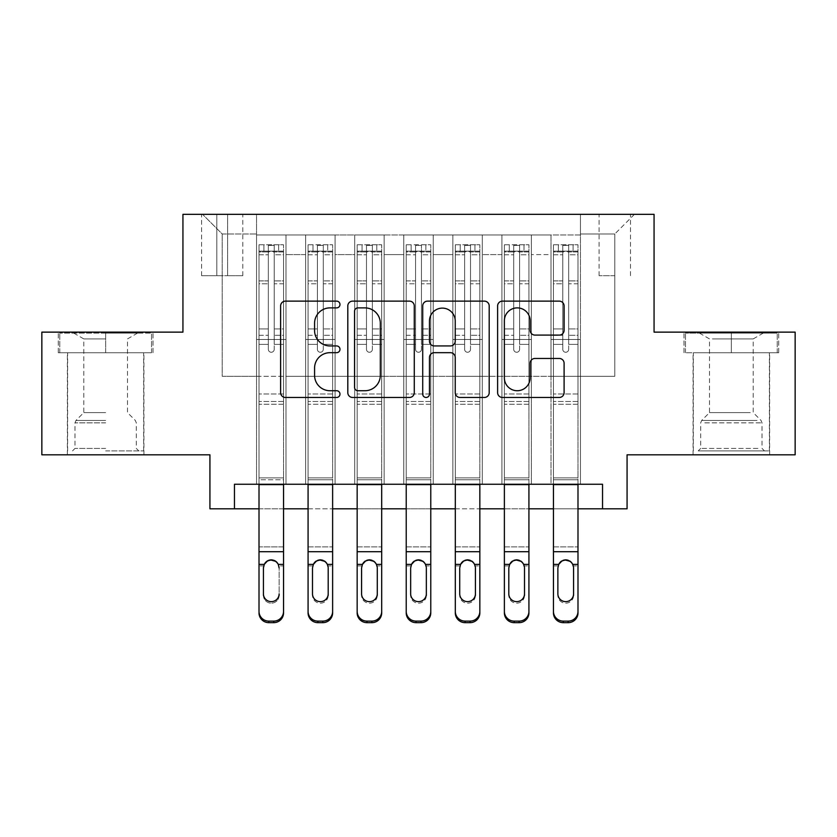 <?xml version="1.0" encoding="UTF-8"?>
<svg xmlns="http://www.w3.org/2000/svg" width="837" height="837" viewBox="0 0 837 837"><rect width="100%" height="100%" fill="white"/><g stroke="black" fill="none" stroke-linecap="round" stroke-linejoin="round"><path stroke-width="0.63" stroke-dasharray="4.18 3.14" d="M339.979 304.511A3.369 3.369 0 0 0 336.61 301.132L285.427 301.132A4.813 4.813 0 0 0 280.615 305.955L280.615 392.658A4.813 4.813 0 0 0 285.427 397.47L336.61 397.47A3.369 3.369 0 0 0 339.979 394.101A3.369 3.369 0 0 0 336.61 390.733L329.987 390.733A15.411 15.411 0 0 1 314.576 375.321L314.576 368.092A15.411 15.411 0 0 1 329.987 352.68L336.61 352.68A3.369 3.369 0 0 0 339.979 349.301A3.369 3.369 0 0 0 336.61 345.932L329.987 345.932A15.411 15.411 0 0 1 314.576 330.521L314.576 323.291A15.411 15.411 0 0 1 329.987 307.88L336.61 307.88A3.369 3.369 0 0 0 339.979 304.511M731.35 352.743L778.713 352.743L731.35 352.743L731.35 332.132L778.713 332.132L683.996 332.132L731.35 332.132L731.35 352.743L685.472 352.743L777.238 352.743L731.35 352.743L731.35 333.105L685.472 333.105L777.238 333.105L731.35 333.105L731.35 352.743M731.35 454.815L769.632 454.815L731.35 454.815M614.797 214.345L599.093 214.345L614.797 214.345M614.797 275.687L599.093 275.687L614.797 275.687M105.65 352.743L58.287 352.743L105.65 352.743L105.65 332.132L153.004 332.132L58.287 332.132L105.65 332.132L105.65 352.743L143.682 352.743L59.762 352.743L151.528 352.743L67.619 352.743L105.65 352.743L105.65 333.105L59.762 333.105L151.528 333.105L105.65 333.105L137.55 333.105L105.65 333.105L105.65 352.743M105.65 454.815L67.368 454.815L105.65 454.815M795.15 332.132L795.15 454.815L627.07 454.815L627.07 508.802L209.93 508.802L209.93 454.815L41.85 454.815L41.85 332.132L182.937 332.132L182.937 214.345L654.063 214.345L654.063 332.132L795.15 332.132M580.449 484.257L580.449 234.956L256.551 234.956L256.551 484.257L286.003 484.257L256.551 484.257L286.003 484.257L256.551 484.257L256.551 234.956L286.003 234.956L286.003 484.257L286.003 234.956L286.003 376.294L305.631 376.294L286.003 376.294L286.003 234.956L256.551 234.956L580.449 234.956L580.449 484.257L550.997 484.257L550.997 234.956L501.928 234.956L501.928 484.257L501.928 234.956L531.369 234.956L531.369 484.257L531.369 234.956L531.369 376.294L531.369 234.956L550.997 234.956L550.997 484.257L580.449 484.257L550.997 484.257L580.449 484.257L580.449 233.983L580.449 376.294L614.797 376.294L614.797 233.983L580.449 233.983L614.797 233.983L614.797 376.294L580.449 376.294L580.449 339.487L580.449 484.257M501.928 484.257L531.369 484.257L501.928 484.257L531.369 484.257L501.928 484.257L501.928 339.487L501.928 376.294L482.3 376.294L482.3 254.594L482.3 376.294L501.928 376.294L501.928 254.594L501.928 376.294L550.997 376.294L531.369 376.294L531.369 339.487L531.369 376.294L501.928 376.294L501.928 339.487L531.369 339.487L531.369 484.257L531.369 339.487L501.928 339.487L501.928 484.257M482.3 484.257L482.3 234.956L452.848 234.956L452.848 484.257L452.848 234.956L482.3 234.956L482.3 484.257L452.848 484.257L482.3 484.257L452.848 484.257L482.3 484.257L482.3 339.487L482.3 484.257M433.221 484.257L433.221 234.956L403.779 234.956L403.779 484.257L403.779 234.956L433.221 234.956L433.221 484.257L403.779 484.257L433.221 484.257L403.779 484.257L433.221 484.257L433.221 254.594L433.221 376.294L452.848 376.294L433.221 376.294L433.221 339.487L433.221 484.257M384.152 484.257L384.152 234.956L354.7 234.956L354.7 484.257L354.7 234.956L384.152 234.956L384.152 484.257L354.7 484.257L384.152 484.257L354.7 484.257L384.152 484.257L384.152 254.594L384.152 376.294L403.779 376.294L384.152 376.294L384.152 339.487L384.152 484.257M335.072 484.257L335.072 234.956L305.631 234.956L305.631 484.257L305.631 234.956L335.072 234.956L335.072 484.257L305.631 484.257L335.072 484.257L305.631 484.257L335.072 484.257L335.072 339.487L335.072 484.257M550.997 254.594L550.997 376.294L550.997 234.956L550.997 254.594L531.369 254.594L550.997 254.594M452.848 254.594L452.848 376.294L452.848 234.956L433.221 234.956L433.221 254.594L433.221 234.956L452.848 234.956L452.848 254.594L433.221 254.594L452.848 254.594M403.779 254.594L403.779 376.294L403.779 234.956L384.152 234.956L384.152 254.594L384.152 234.956L403.779 234.956L403.779 254.594L384.152 254.594L403.779 254.594M335.072 254.594L335.072 376.294L335.072 234.956L335.072 254.594L354.7 254.594L354.7 376.294L335.072 376.294L354.7 376.294L354.7 234.956L335.072 234.956L354.7 234.956L354.7 254.594L335.072 254.594M234.465 508.802L234.465 484.257L234.465 508.802L234.465 484.257L602.535 484.257L234.465 484.257L602.535 484.257L602.535 508.802M216.804 214.345L201.591 214.345L216.804 214.345L216.804 275.687L201.591 275.687L227.601 275.687L216.804 275.687L216.804 214.345M227.601 214.345L242.814 214.345L227.601 214.345L227.601 275.687L242.814 275.687L227.601 275.687L227.601 214.345M580.449 214.345L256.551 214.345L634.425 214.345L580.449 214.345L580.449 234.956L580.449 214.345M256.551 214.345L202.575 214.345L256.551 214.345L256.551 376.294L222.203 376.294L222.203 233.983L256.551 233.983L222.203 233.983L202.575 214.345L222.203 233.983L222.203 376.294L256.551 376.294L256.551 214.345M305.631 254.594L305.631 376.294L305.631 234.956L286.003 234.956L305.631 234.956L305.631 254.594L286.003 254.594L305.631 254.594M501.928 234.956L482.3 234.956L482.3 254.594L482.3 234.956L501.928 234.956L501.928 254.594L501.928 234.956M259.01 508.802L283.544 508.802M308.079 508.802L332.624 508.802M357.158 508.802L381.693 508.802M406.227 508.802L430.773 508.802M455.307 508.802L479.842 508.802M504.376 508.802L528.921 508.802M553.456 508.802L577.99 508.802M452.848 376.294L482.3 376.294L452.848 376.294L452.848 339.487L452.848 376.294M403.779 376.294L433.221 376.294L403.779 376.294L403.779 339.487L403.779 376.294M354.7 376.294L384.152 376.294L354.7 376.294L354.7 339.487L354.7 376.294M305.631 376.294L335.072 376.294L335.072 339.487L335.072 376.294L305.631 376.294L305.631 339.487L335.072 339.487L305.631 339.487L305.631 484.257L305.631 376.294M256.551 376.294L286.003 376.294L286.003 339.487L286.003 484.257L286.003 339.487L286.003 376.294L256.551 376.294L256.551 339.487L286.003 339.487L256.551 339.487L256.551 484.257L256.551 376.294M550.997 376.294L580.449 376.294L550.997 376.294L550.997 339.487L550.997 376.294M256.551 339.487L286.003 339.487L256.551 339.487M305.631 339.487L335.072 339.487L305.631 339.487M354.7 339.487L384.152 339.487L354.7 339.487L354.7 484.257L354.7 339.487L384.152 339.487L354.7 339.487M403.779 339.487L433.221 339.487L403.779 339.487L403.779 484.257L403.779 339.487L433.221 339.487L403.779 339.487M452.848 339.487L482.3 339.487L452.848 339.487L452.848 484.257L452.848 339.487L482.3 339.487L452.848 339.487M501.928 339.487L531.369 339.487L501.928 339.487M550.997 339.487L580.449 339.487L550.997 339.487L550.997 484.257L550.997 339.487L580.449 339.487L550.997 339.487M634.425 214.345L614.797 233.983L634.425 214.345M58.287 352.743L58.287 332.132L58.287 352.743M153.004 352.743L153.004 332.132L153.004 352.743M778.713 352.743L778.713 332.132L778.713 352.743M683.996 352.743L683.996 332.132L683.996 352.743M414.284 392.658L414.284 305.955A4.813 4.813 0 0 0 409.471 301.132L352.628 301.132A4.813 4.813 0 0 0 347.805 305.955L347.805 392.658A4.813 4.813 0 0 0 352.628 397.47L409.471 397.47A4.813 4.813 0 0 0 414.284 392.658M357.922 307.88A3.369 3.369 0 0 0 354.553 311.249L354.553 387.364A3.369 3.369 0 0 0 357.922 390.733L364.911 390.733A15.411 15.411 0 0 0 380.322 375.321L380.322 323.291A15.411 15.411 0 0 0 364.911 307.88L357.922 307.88M427.529 301.132L484.372 301.132A4.813 4.813 0 0 1 489.195 305.955L489.195 392.658A4.813 4.813 0 0 1 484.372 397.47L460.047 397.47A4.813 4.813 0 0 1 455.234 392.658L455.234 357.493A4.813 4.813 0 0 0 450.411 352.68L434.277 352.68A4.813 4.813 0 0 0 429.454 357.493L429.454 394.101A3.369 3.369 0 0 1 426.085 397.47A3.369 3.369 0 0 1 422.716 394.101L422.716 305.955A4.813 4.813 0 0 1 427.529 301.132M455.234 321A12.89 12.89 0 0 0 442.344 308.121A12.89 12.89 0 0 0 429.454 321L429.454 341.119A4.813 4.813 0 0 0 434.277 345.932L450.411 345.932A4.813 4.813 0 0 0 455.234 341.119L455.234 321M534.948 335.093L559.273 335.093A4.813 4.813 0 0 0 564.096 330.28L564.096 305.955A4.813 4.813 0 0 0 559.273 301.132L502.441 301.132A4.813 4.813 0 0 0 497.617 305.955L497.617 392.658A4.813 4.813 0 0 0 502.441 397.47L559.273 397.47A4.813 4.813 0 0 0 564.096 392.658L564.096 363.279A4.813 4.813 0 0 0 559.273 358.456L534.948 358.456A4.813 4.813 0 0 0 530.135 363.279L530.135 377.843A12.89 12.89 0 0 1 517.245 390.733A12.89 12.89 0 0 1 504.366 377.843L504.366 320.759A12.89 12.89 0 0 1 517.245 307.88A12.89 12.89 0 0 1 530.135 320.759L530.135 330.28A4.813 4.813 0 0 0 534.948 335.093M268.332 349.301A2.94 2.94 0 0 0 271.272 352.251A2.94 2.94 0 0 1 268.332 349.301L268.332 344.384L268.332 349.301A2.94 2.94 0 0 0 271.272 352.251A2.94 2.94 0 0 0 274.222 349.301A2.94 2.94 0 0 1 271.272 352.251A2.94 2.94 0 0 0 274.222 349.301L274.222 344.384L274.222 349.301A2.94 2.94 0 0 1 271.272 352.251A2.94 2.94 0 0 1 268.332 349.301L268.332 335.302L268.332 349.301M259.01 484.257L259.01 477.885L259.01 479.8L259.01 477.885L283.544 477.885L259.01 477.885L283.544 477.885L259.01 477.885L259.01 344.384L259.01 404.271L283.544 404.271L283.544 344.384L283.544 477.885L283.544 344.384L274.222 344.384L283.544 344.384L274.222 344.384L283.544 344.384L283.544 328.931L274.222 328.931L283.544 328.931L283.544 283.774L274.222 283.774L274.222 349.301L274.222 283.774L283.544 283.774L283.544 254.804L274.222 254.804L274.222 283.774L274.222 254.804L283.544 254.804L283.544 251.163L283.544 344.384L283.544 335.302L274.222 335.302L283.544 335.302L283.544 280.908L274.222 280.908L283.544 280.908L283.544 251.937L274.222 251.937L283.544 251.937L283.544 244.781L283.544 251.163L259.125 251.152L283.419 251.152L278.637 251.152L278.637 244.77L283.544 244.781L283.544 404.271L259.01 404.271L259.01 477.885L259.01 344.384L268.332 344.384L259.01 344.384L268.332 344.384L259.01 344.384L259.01 328.931L268.332 328.931L259.01 328.931L259.01 283.774L268.332 283.774L259.01 283.774L259.01 254.804L268.332 254.804L259.01 254.804L259.01 251.163L259.01 344.384L259.01 335.302L268.332 335.302L259.01 335.302L259.01 280.908L268.332 280.908L268.332 335.302L268.332 280.908L259.01 280.908L259.01 251.937L268.332 251.937L268.332 280.908L268.332 245.377L268.332 252.439L268.332 245.377L274.222 245.377L274.222 252.439C272.266 250.734 270.299 250.734 268.332 252.439L268.332 344.384L268.332 252.439C270.288 250.734 272.255 250.734 274.222 252.439L274.222 344.384L274.222 245.377L268.332 245.377L268.332 251.937L259.01 251.937L259.01 244.781L263.917 244.77L263.917 251.152L259.01 251.163L259.01 244.781L259.01 251.163L278.637 251.152L263.917 251.152L263.917 244.77L283.419 244.77L278.637 244.77L278.637 251.152L283.544 251.163L283.544 244.781L259.01 244.781L259.01 612.914A9.814 9.741 180 0 0 268.823 622.655L268.823 621.117A9.814 9.741 0 0 1 259.01 611.376L259.01 612.914M283.544 611.376L283.544 477.885L283.544 479.8L259.01 479.8L259.01 565.917L263.561 565.917C264.586 561.941 267.16 559.807 271.272 559.514C275.383 559.807 277.957 561.941 278.993 565.917L279.129 567.999L278.993 565.917C277.957 561.941 275.383 559.807 271.272 559.514C267.16 559.807 264.597 561.941 263.561 565.917L263.425 567.392L263.561 565.917L259.01 565.917L259.01 546.885L283.544 546.885L283.544 611.376A9.814 9.741 0 0 1 273.73 621.117L268.823 621.117M283.544 484.257L283.544 565.917L278.993 565.917L283.544 565.917M273.73 621.117L273.73 622.655L268.823 622.655M273.73 622.655A9.814 9.741 180 0 0 283.544 612.914M283.544 564.379L278.261 564.379L279.129 567.999L279.129 595.389A7.847 7.795 0 0 1 271.272 603.174A7.847 7.795 0 0 1 263.425 595.389L263.425 567.392M271.272 560.11L267.181 561.261M278.261 564.379L275.373 561.261M283.544 479.8L283.544 546.885L259.01 546.885L259.01 479.8L283.544 479.8M263.425 595.389A7.847 7.795 -0 0 0 271.272 603.174A7.847 7.795 -0 0 0 279.129 595.389L279.129 567.999M279.129 595.389L279.129 593.851M105.65 450.892L143.682 450.892L105.65 450.892M105.65 448.433L74.974 448.433L105.65 448.433M105.65 338.922L83.805 338.922L105.65 338.922M105.65 412.61L83.805 412.61L105.65 412.61M151.528 352.743L151.528 333.105L151.528 352.743M59.762 352.743L59.762 333.105L59.762 352.743M702.661 450.892L764.474 450.892L702.661 450.892M757.914 448.433L700.684 448.433L757.914 448.433M703.729 333.105L763.25 333.105L703.729 333.105M712.444 338.922L753.195 338.922L712.444 338.922M750.266 412.61L709.514 412.61L750.266 412.61M698.414 450.892L769.381 450.892L698.414 450.892M698.414 352.743L769.381 352.743L698.414 352.743M777.238 352.743L777.238 333.105L777.238 352.743M685.472 352.743L685.472 333.105L685.472 352.743M317.401 349.301A2.94 2.94 0 0 0 320.351 352.251A2.94 2.94 0 0 1 317.401 349.301L317.401 344.384L317.401 349.301A2.94 2.94 0 0 0 320.351 352.251A2.94 2.94 0 0 0 323.291 349.301A2.94 2.94 0 0 1 320.351 352.251A2.94 2.94 0 0 0 323.291 349.301L323.291 344.384L323.291 349.301A2.94 2.94 0 0 1 320.351 352.251A2.94 2.94 0 0 1 317.401 349.301L317.401 335.302L317.401 349.301M308.079 484.257L308.079 477.885L308.079 479.8L308.079 477.885L332.624 477.885L308.079 477.885L332.624 477.885L308.079 477.885L308.079 344.384L308.079 404.271L332.624 404.271L332.624 344.384L332.624 477.885L332.624 344.384L323.291 344.384L332.624 344.384L323.291 344.384L332.624 344.384L332.624 328.931L323.291 328.931L332.624 328.931L332.624 283.774L323.291 283.774L323.291 349.301L323.291 283.774L332.624 283.774L332.624 254.804L323.291 254.804L323.291 283.774L323.291 254.804L332.624 254.804L332.624 251.163L332.624 344.384L332.624 335.302L323.291 335.302L332.624 335.302L332.624 280.908L323.291 280.908L332.624 280.908L332.624 251.937L323.291 251.937L332.624 251.937L332.624 244.781L332.624 251.163L308.204 251.152L332.498 251.152L327.706 251.152L327.706 244.77L332.624 244.781L332.624 404.271L308.079 404.271L308.079 477.885L308.079 344.384L317.401 344.384L308.079 344.384L317.401 344.384L308.079 344.384L308.079 328.931L317.401 328.931L308.079 328.931L308.079 283.774L317.401 283.774L308.079 283.774L308.079 254.804L317.401 254.804L308.079 254.804L308.079 251.163L308.079 344.384L308.079 335.302L317.401 335.302L308.079 335.302L308.079 280.908L317.401 280.908L317.401 335.302L317.401 280.908L308.079 280.908L308.079 251.937L317.401 251.937L317.401 280.908L317.401 245.377L317.401 252.439L317.401 245.377L323.291 245.377L323.291 252.439C321.335 250.734 319.378 250.734 317.401 252.439L317.401 344.384L317.401 252.439C319.368 250.734 321.324 250.734 323.291 252.439L323.291 344.384L323.291 245.377L317.401 245.377L317.401 251.937L308.079 251.937L308.079 244.781L312.986 244.77L312.986 251.152L308.079 251.163L308.079 244.781L308.079 251.163L327.706 251.152L312.986 251.152L312.986 244.77L332.498 244.77L327.706 244.77L327.706 251.152L332.624 251.163L332.624 244.781L308.079 244.781L308.079 612.914A9.814 9.741 180 0 0 317.893 622.655L317.893 621.117A9.814 9.741 0 0 1 308.079 611.376M332.624 611.376A9.814 9.741 0 0 1 322.8 621.117L322.8 622.655A9.814 9.741 180 0 0 332.624 612.914L332.624 477.885L332.624 479.8L308.079 479.8L308.079 612.914L308.079 565.917L312.64 565.917C313.666 561.941 316.24 559.807 320.351 559.514C324.463 559.807 327.037 561.941 328.062 565.917L328.198 593.851L328.198 567.999L327.33 564.379L324.442 561.261M332.624 484.257L332.624 612.914M322.8 622.655L317.893 622.655M320.351 601.636A7.847 7.795 180 0 0 328.198 593.851L328.198 595.389A7.847 7.795 0 0 1 320.351 603.174A7.847 7.795 0 0 1 312.494 595.389L312.64 565.917L312.494 595.389A7.847 7.795 -0 0 0 320.351 603.174A7.847 7.795 -0 0 0 328.198 595.389L328.062 565.917C327.037 561.941 324.463 559.807 320.351 559.514C316.24 559.807 313.666 561.941 312.64 565.917L308.079 565.917L308.079 546.885L332.624 546.885L332.624 565.917L328.062 565.917L332.624 565.917M322.8 621.117L317.893 621.117M320.351 560.11L316.25 561.261M366.48 349.301A2.94 2.94 0 0 0 369.42 352.251A2.94 2.94 0 0 1 366.48 349.301L366.48 344.384L366.48 349.301A2.94 2.94 0 0 0 369.42 352.251A2.94 2.94 0 0 0 372.371 349.301A2.94 2.94 0 0 1 369.42 352.251A2.94 2.94 0 0 0 372.371 349.301L372.371 344.384L372.371 349.301A2.94 2.94 0 0 1 369.42 352.251A2.94 2.94 0 0 1 366.48 349.301L366.48 335.302L366.48 349.301M357.158 484.257L357.158 477.885L357.158 479.8L357.158 477.885L381.693 477.885L357.158 477.885L381.693 477.885L357.158 477.885L357.158 344.384L357.158 404.271L381.693 404.271L381.693 344.384L381.693 477.885L381.693 344.384L372.371 344.384L381.693 344.384L372.371 344.384L381.693 344.384L381.693 328.931L372.371 328.931L381.693 328.931L381.693 283.774L372.371 283.774L372.371 349.301L372.371 283.774L381.693 283.774L381.693 254.804L372.371 254.804L372.371 283.774L372.371 254.804L381.693 254.804L381.693 251.163L381.693 344.384L381.693 335.302L372.371 335.302L381.693 335.302L381.693 280.908L372.371 280.908L381.693 280.908L381.693 251.937L372.371 251.937L381.693 251.937L381.693 244.781L381.693 251.163L357.284 251.152L381.567 251.152L376.786 251.152L376.786 244.77L381.693 244.781L381.693 404.271L357.158 404.271L357.158 477.885L357.158 344.384L366.48 344.384L357.158 344.384L366.48 344.384L357.158 344.384L357.158 328.931L366.48 328.931L357.158 328.931L357.158 283.774L366.48 283.774L357.158 283.774L357.158 254.804L366.48 254.804L357.158 254.804L357.158 251.163L357.158 344.384L357.158 335.302L366.48 335.302L357.158 335.302L357.158 280.908L366.48 280.908L366.48 335.302L366.48 280.908L357.158 280.908L357.158 251.937L366.48 251.937L366.48 280.908L366.48 245.377L366.48 252.439L366.48 245.377L372.371 245.377L372.371 252.439C370.414 250.734 368.447 250.734 366.48 252.439L366.48 344.384L366.48 252.439C368.437 250.734 370.404 250.734 372.371 252.439L372.371 344.384L372.371 245.377L366.48 245.377L366.48 251.937L357.158 251.937L357.158 244.781L362.065 244.77L362.065 251.152L357.158 251.163L357.158 244.781L357.158 251.163L376.786 251.152L362.065 251.152L362.065 244.77L381.567 244.77L376.786 244.77L376.786 251.152L381.693 251.163L381.693 244.781L357.158 244.781L357.158 612.914A9.814 9.741 180 0 0 366.972 622.655L366.972 621.117A9.814 9.741 0 0 1 357.158 611.376M381.693 611.376A9.814 9.741 0 0 1 371.879 621.117L371.879 622.655A9.814 9.741 180 0 0 381.693 612.914L381.693 477.885L381.693 479.8L357.158 479.8L357.158 612.914L357.158 565.917L361.71 565.917C362.745 561.941 365.309 559.807 369.42 559.514C373.532 559.807 376.106 561.941 377.142 565.917L377.278 593.851L377.278 567.999L376.409 564.379L373.511 561.261M381.693 484.257L381.693 612.914M371.879 622.655L366.972 622.655M369.42 601.636A7.847 7.795 180 0 0 377.278 593.851L377.278 595.389A7.847 7.795 0 0 1 369.42 603.174A7.847 7.795 0 0 1 361.574 595.389L361.71 565.917L361.574 595.389A7.847 7.795 -0 0 0 369.42 603.174A7.847 7.795 -0 0 0 377.278 595.389L377.142 565.917C376.106 561.941 373.532 559.807 369.42 559.514C365.309 559.807 362.745 561.941 361.71 565.917L357.158 565.917L357.158 546.885L381.693 546.885L381.693 565.917L377.142 565.917L381.693 565.917M371.879 621.117L366.972 621.117M369.42 560.11L365.33 561.261M415.56 349.301A2.94 2.94 0 0 0 418.5 352.251A2.94 2.94 0 0 1 415.56 349.301L415.56 344.384L415.56 349.301A2.94 2.94 0 0 0 418.5 352.251A2.94 2.94 0 0 0 421.44 349.301A2.94 2.94 0 0 1 418.5 352.251A2.94 2.94 0 0 0 421.44 349.301L421.44 344.384L421.44 349.301A2.94 2.94 0 0 1 418.5 352.251A2.94 2.94 0 0 1 415.56 349.301L415.56 335.302L415.56 349.301M406.227 484.257L406.227 477.885L406.227 479.8L406.227 477.885L430.773 477.885L406.227 477.885L430.773 477.885L406.227 477.885L406.227 344.384L406.227 404.271L430.773 404.271L430.773 344.384L430.773 477.885L430.773 344.384L421.44 344.384L430.773 344.384L421.44 344.384L430.773 344.384L430.773 328.931L421.44 328.931L430.773 328.931L430.773 283.774L421.44 283.774L421.44 349.301L421.44 283.774L430.773 283.774L430.773 254.804L421.44 254.804L421.44 283.774L421.44 254.804L430.773 254.804L430.773 251.163L430.773 344.384L430.773 335.302L421.44 335.302L430.773 335.302L430.773 280.908L421.44 280.908L430.773 280.908L430.773 251.937L421.44 251.937L430.773 251.937L430.773 244.781L430.773 251.163L406.353 251.152L430.647 251.152L425.866 251.152L425.866 244.77L430.773 244.781L430.773 404.271L406.227 404.271L406.227 477.885L406.227 344.384L415.56 344.384L406.227 344.384L415.56 344.384L406.227 344.384L406.227 328.931L415.56 328.931L406.227 328.931L406.227 283.774L415.56 283.774L406.227 283.774L406.227 254.804L415.56 254.804L406.227 254.804L406.227 251.163L406.227 344.384L406.227 335.302L415.56 335.302L406.227 335.302L406.227 280.908L415.56 280.908L415.56 335.302L415.56 280.908L406.227 280.908L406.227 251.937L415.56 251.937L415.56 280.908L415.56 245.377L415.56 252.439L415.56 245.377L421.44 245.377L421.44 252.439C419.483 250.734 417.527 250.734 415.56 252.439L415.56 344.384L415.56 252.439C417.517 250.734 419.473 250.734 421.44 252.439L421.44 344.384L421.44 245.377L415.56 245.377L415.56 251.937L406.227 251.937L406.227 244.781L411.134 244.77L411.134 251.152L406.227 251.163L406.227 244.781L406.227 251.163L425.866 251.152L411.134 251.152L411.134 244.77L430.647 244.77L425.866 244.77L425.866 251.152L430.773 251.163L430.773 244.781L406.227 244.781L406.227 612.914A9.814 9.741 180 0 0 416.041 622.655L416.041 621.117A9.814 9.741 0 0 1 406.227 611.376M430.773 611.376A9.814 9.741 0 0 1 420.959 621.117L420.959 622.655A9.814 9.741 180 0 0 430.773 612.914L430.773 477.885L430.773 479.8L406.227 479.8L406.227 612.914L406.227 565.917L410.789 565.917C411.814 561.941 414.388 559.807 418.5 559.514C422.612 559.807 425.186 561.941 426.211 565.917L426.347 593.851L426.347 567.999L425.478 564.379L422.591 561.261M430.773 484.257L430.773 612.914M420.959 622.655L416.041 622.655M418.5 601.636A7.847 7.795 180 0 0 426.347 593.851L426.347 595.389A7.847 7.795 0 0 1 418.5 603.174A7.847 7.795 0 0 1 410.653 595.389L410.789 565.917L410.653 595.389A7.847 7.795 -0 0 0 418.5 603.174A7.847 7.795 -0 0 0 426.347 595.389L426.211 565.917C425.186 561.941 422.612 559.807 418.5 559.514C414.388 559.807 411.814 561.941 410.789 565.917L406.227 565.917L406.227 546.885L430.773 546.885L430.773 565.917L426.211 565.917L430.773 565.917M420.959 621.117L416.041 621.117M418.5 560.11L414.399 561.261M464.629 349.301A2.94 2.94 0 0 0 467.58 352.251A2.94 2.94 0 0 1 464.629 349.301L464.629 344.384L464.629 349.301A2.94 2.94 0 0 0 467.58 352.251A2.94 2.94 0 0 0 470.52 349.301A2.94 2.94 0 0 1 467.58 352.251A2.94 2.94 0 0 0 470.52 349.301L470.52 344.384L470.52 349.301A2.94 2.94 0 0 1 467.58 352.251A2.94 2.94 0 0 1 464.629 349.301L464.629 335.302L464.629 349.301M455.307 484.257L455.307 477.885L455.307 479.8L455.307 477.885L479.842 477.885L455.307 477.885L479.842 477.885L455.307 477.885L455.307 344.384L455.307 404.271L479.842 404.271L479.842 344.384L479.842 477.885L479.842 344.384L470.52 344.384L479.842 344.384L470.52 344.384L479.842 344.384L479.842 328.931L470.52 328.931L479.842 328.931L479.842 283.774L470.52 283.774L470.52 349.301L470.52 283.774L479.842 283.774L479.842 254.804L470.52 254.804L470.52 283.774L470.52 254.804L479.842 254.804L479.842 251.163L479.842 344.384L479.842 335.302L470.52 335.302L479.842 335.302L479.842 280.908L470.52 280.908L479.842 280.908L479.842 251.937L470.52 251.937L479.842 251.937L479.842 244.781L479.842 251.163L455.433 251.152L479.716 251.152L474.935 251.152L474.935 244.77L479.842 244.781L479.842 404.271L455.307 404.271L455.307 477.885L455.307 344.384L464.629 344.384L455.307 344.384L464.629 344.384L455.307 344.384L455.307 328.931L464.629 328.931L455.307 328.931L455.307 283.774L464.629 283.774L455.307 283.774L455.307 254.804L464.629 254.804L455.307 254.804L455.307 251.163L455.307 344.384L455.307 335.302L464.629 335.302L455.307 335.302L455.307 280.908L464.629 280.908L464.629 335.302L464.629 280.908L455.307 280.908L455.307 251.937L464.629 251.937L464.629 280.908L464.629 245.377L464.629 252.439L464.629 245.377L470.52 245.377L470.52 252.439C468.563 250.734 466.596 250.734 464.629 252.439L464.629 344.384L464.629 252.439C466.586 250.734 468.553 250.734 470.52 252.439L470.52 344.384L470.52 245.377L464.629 245.377L464.629 251.937L455.307 251.937L455.307 244.781L460.214 244.77L460.214 251.152L455.307 251.163L455.307 244.781L455.307 251.163L474.935 251.152L460.214 251.152L460.214 244.77L479.716 244.77L474.935 244.77L474.935 251.152L479.842 251.163L479.842 244.781L455.307 244.781L455.307 612.914A9.814 9.741 180 0 0 465.121 622.655L465.121 621.117A9.814 9.741 0 0 1 455.307 611.376M479.842 611.376A9.814 9.741 0 0 1 470.028 621.117L470.028 622.655A9.814 9.741 180 0 0 479.842 612.914L479.842 477.885L479.842 479.8L455.307 479.8L455.307 612.914L455.307 565.917L459.858 565.917C460.894 561.941 463.468 559.807 467.58 559.514C471.691 559.807 474.255 561.941 475.29 565.917L475.426 593.851L475.426 567.999L474.558 564.379L471.66 561.261M479.842 484.257L479.842 612.914M470.028 622.655L465.121 622.655M467.58 601.636A7.847 7.795 180 0 0 475.426 593.851L475.426 595.389A7.847 7.795 0 0 1 467.58 603.174A7.847 7.795 0 0 1 459.722 595.389L459.858 565.917L459.722 595.389A7.847 7.795 -0 0 0 467.58 603.174A7.847 7.795 -0 0 0 475.426 595.389L475.29 565.917C474.255 561.941 471.691 559.807 467.58 559.514C463.468 559.807 460.894 561.941 459.858 565.917L455.307 565.917L455.307 546.885L479.842 546.885L479.842 565.917L475.29 565.917L479.842 565.917M470.028 621.117L465.121 621.117M467.58 560.11L463.478 561.261M332.624 479.8L332.624 546.885L308.079 546.885L308.079 479.8L332.624 479.8M328.198 595.389L328.198 593.851M328.198 567.999L328.198 567.392M381.693 479.8L381.693 546.885L357.158 546.885L357.158 479.8L381.693 479.8M377.278 595.389L377.278 593.851M377.278 567.999L377.278 567.392M430.773 479.8L430.773 546.885L406.227 546.885L406.227 479.8L430.773 479.8M426.347 595.389L426.347 593.851M426.347 567.999L426.347 567.392M479.842 479.8L479.842 546.885L455.307 546.885L455.307 479.8L479.842 479.8M475.426 595.389L475.426 593.851M475.426 567.999L475.426 567.392M513.709 349.301A2.94 2.94 0 0 0 516.649 352.251A2.94 2.94 0 0 1 513.709 349.301L513.709 344.384L513.709 349.301A2.94 2.94 0 0 0 516.649 352.251A2.94 2.94 0 0 0 519.599 349.301A2.94 2.94 0 0 1 516.649 352.251A2.94 2.94 0 0 0 519.599 349.301L519.599 344.384L519.599 349.301A2.94 2.94 0 0 1 516.649 352.251A2.94 2.94 0 0 1 513.709 349.301L513.709 335.302L513.709 349.301M504.376 484.257L504.376 477.885L504.376 479.8L504.376 477.885L528.921 477.885L504.376 477.885L528.921 477.885L504.376 477.885L504.376 344.384L504.376 404.271L528.921 404.271L528.921 344.384L528.921 477.885L528.921 344.384L519.599 344.384L528.921 344.384L519.599 344.384L528.921 344.384L528.921 328.931L519.599 328.931L528.921 328.931L528.921 283.774L519.599 283.774L519.599 349.301L519.599 283.774L528.921 283.774L528.921 254.804L519.599 254.804L519.599 283.774L519.599 254.804L528.921 254.804L528.921 251.163L528.921 344.384L528.921 335.302L519.599 335.302L528.921 335.302L528.921 280.908L519.599 280.908L528.921 280.908L528.921 251.937L519.599 251.937L528.921 251.937L528.921 244.781L528.921 251.163L504.502 251.152L528.796 251.152L524.014 251.152L524.014 244.77L528.921 244.781L528.921 404.271L504.376 404.271L504.376 477.885L504.376 344.384L513.709 344.384L504.376 344.384L513.709 344.384L504.376 344.384L504.376 328.931L513.709 328.931L504.376 328.931L504.376 283.774L513.709 283.774L504.376 283.774L504.376 254.804L513.709 254.804L504.376 254.804L504.376 251.163L504.376 344.384L504.376 335.302L513.709 335.302L504.376 335.302L504.376 280.908L513.709 280.908L513.709 335.302L513.709 280.908L504.376 280.908L504.376 251.937L513.709 251.937L513.709 280.908L513.709 245.377L513.709 252.439L513.709 245.377L519.599 245.377L519.599 252.439C517.632 250.734 515.676 250.734 513.709 252.439L513.709 344.384L513.709 252.439C515.665 250.734 517.622 250.734 519.599 252.439L519.599 344.384L519.599 245.377L513.709 245.377L513.709 251.937L504.376 251.937L504.376 244.781L509.294 244.77L509.294 251.152L504.376 251.163L504.376 244.781L504.376 251.163L524.014 251.152L509.294 251.152L509.294 244.77L528.796 244.77L524.014 244.77L524.014 251.152L528.921 251.163L528.921 244.781L504.376 244.781L504.376 612.914A9.814 9.741 180 0 0 514.2 622.655L514.2 621.117A9.814 9.741 0 0 1 504.376 611.376M528.921 611.376A9.814 9.741 0 0 1 519.107 621.117L519.107 622.655A9.814 9.741 180 0 0 528.921 612.914L528.921 477.885L528.921 479.8L504.376 479.8L504.376 612.914L504.376 565.917L508.938 565.917C509.963 561.941 512.537 559.807 516.649 559.514C520.76 559.807 523.334 561.941 524.36 565.917L524.506 593.851L524.506 567.999L523.638 564.379L520.74 561.261M528.921 484.257L528.921 612.914M519.107 622.655L514.2 622.655M516.649 601.636A7.847 7.795 180 0 0 524.506 593.851L524.506 595.389A7.847 7.795 0 0 1 516.649 603.174A7.847 7.795 0 0 1 508.802 595.389L508.938 565.917L508.802 595.389A7.847 7.795 -0 0 0 516.649 603.174A7.847 7.795 -0 0 0 524.506 595.389L524.36 565.917C523.334 561.941 520.76 559.807 516.649 559.514C512.537 559.807 509.963 561.941 508.938 565.917L504.376 565.917L504.376 546.885L528.921 546.885L528.921 565.917L524.36 565.917L528.921 565.917M519.107 621.117L514.2 621.117M516.649 560.11L512.558 561.261M528.921 479.8L528.921 546.885L504.376 546.885L504.376 479.8L528.921 479.8M524.506 595.389L524.506 593.851M524.506 567.999L524.506 567.392M562.778 349.301A2.94 2.94 0 0 0 565.728 352.251A2.94 2.94 0 0 1 562.778 349.301L562.778 344.384L562.778 349.301A2.94 2.94 0 0 0 565.728 352.251A2.94 2.94 0 0 0 568.668 349.301A2.94 2.94 0 0 1 565.728 352.251A2.94 2.94 0 0 0 568.668 349.301L568.668 344.384L568.668 349.301A2.94 2.94 0 0 1 565.728 352.251A2.94 2.94 0 0 1 562.778 349.301L562.778 335.302L562.778 349.301M553.456 484.257L553.456 477.885L553.456 479.8L553.456 477.885L577.99 477.885L553.456 477.885L577.99 477.885L553.456 477.885L553.456 344.384L553.456 404.271L577.99 404.271L577.99 344.384L577.99 477.885L577.99 344.384L568.668 344.384L577.99 344.384L568.668 344.384L577.99 344.384L577.99 328.931L568.668 328.931L577.99 328.931L577.99 283.774L568.668 283.774L568.668 349.301L568.668 283.774L577.99 283.774L577.99 254.804L568.668 254.804L568.668 283.774L568.668 254.804L577.99 254.804L577.99 251.163L577.99 344.384L577.99 335.302L568.668 335.302L577.99 335.302L577.99 280.908L568.668 280.908L577.99 280.908L577.99 251.937L568.668 251.937L577.99 251.937L577.99 244.781L577.99 251.163L553.581 251.152L577.875 251.152L573.083 251.152L573.083 244.77L577.99 244.781L577.99 404.271L553.456 404.271L553.456 477.885L553.456 344.384L562.778 344.384L553.456 344.384L562.778 344.384L553.456 344.384L553.456 328.931L562.778 328.931L553.456 328.931L553.456 283.774L562.778 283.774L553.456 283.774L553.456 254.804L562.778 254.804L553.456 254.804L553.456 251.163L553.456 344.384L553.456 335.302L562.778 335.302L553.456 335.302L553.456 280.908L562.778 280.908L562.778 335.302L562.778 280.908L553.456 280.908L553.456 251.937L562.778 251.937L562.778 280.908L562.778 245.377L562.778 252.439L562.778 245.377L568.668 245.377L568.668 252.439C566.712 250.734 564.745 250.734 562.778 252.439L562.778 344.384L562.778 252.439C564.734 250.734 566.701 250.734 568.668 252.439L568.668 344.384L568.668 245.377L562.778 245.377L562.778 251.937L553.456 251.937L553.456 244.781L558.363 244.77L558.363 251.152L553.456 251.163L553.456 244.781L553.456 251.163L573.083 251.152L558.363 251.152L558.363 244.77L577.875 244.77L573.083 244.77L573.083 251.152L577.99 251.163L577.99 244.781L553.456 244.781L553.456 612.914A9.814 9.741 180 0 0 563.27 622.655L563.27 621.117A9.814 9.741 0 0 1 553.456 611.376M577.99 611.376A9.814 9.741 0 0 1 568.177 621.117L568.177 622.655A9.814 9.741 180 0 0 577.99 612.914L577.99 477.885L577.99 479.8L553.456 479.8L553.456 612.914L553.456 565.917L558.007 565.917C559.043 561.941 561.617 559.807 565.728 559.514C569.84 559.807 572.403 561.941 573.439 565.917L573.575 593.851L573.575 567.999L572.707 564.379L569.809 561.261M577.99 484.257L577.99 612.914M568.177 622.655L563.27 622.655M565.728 601.636A7.847 7.795 180 0 0 573.575 593.851L573.575 595.389A7.847 7.795 0 0 1 565.728 603.174A7.847 7.795 0 0 1 557.871 595.389L558.007 565.917L557.871 595.389A7.847 7.795 -0 0 0 565.728 603.174A7.847 7.795 -0 0 0 573.575 595.389L573.439 565.917C572.414 561.941 569.84 559.807 565.728 559.514C561.617 559.807 559.043 561.941 558.007 565.917L553.456 565.917L553.456 546.885L577.99 546.885L577.99 565.917L573.439 565.917L577.99 565.917M568.177 621.117L563.27 621.117M565.728 560.11L561.627 561.261M577.99 479.8L577.99 546.885L553.456 546.885L553.456 479.8L577.99 479.8M573.575 595.389L573.575 593.851M573.575 567.999L573.575 567.392M501.928 254.594L482.3 254.594L501.928 254.594M283.544 393.965L259.01 393.965L283.544 393.965M264.293 564.379L259.01 564.379M283.544 551.698L259.01 551.698M283.544 401.498L259.01 401.498L283.544 401.498M283.544 484.613L259.01 484.613M105.65 422.863L74.974 422.863L105.65 422.863M105.65 420.436L75.979 420.436L105.65 420.436M704.785 422.863L762.026 422.863L704.785 422.863M757.046 420.436L701.688 420.436L757.046 420.436M332.624 393.965L308.079 393.965L332.624 393.965M313.362 564.379L308.079 564.379M332.624 564.379L327.33 564.379M332.624 551.698L308.079 551.698M332.624 401.498L308.079 401.498L332.624 401.498M332.624 484.613L308.079 484.613M381.693 393.965L357.158 393.965L381.693 393.965M362.442 564.379L357.158 564.379M381.693 564.379L376.409 564.379M381.693 551.698L357.158 551.698M381.693 401.498L357.158 401.498L381.693 401.498M381.693 484.613L357.158 484.613M430.773 393.965L406.227 393.965L430.773 393.965M411.522 564.379L406.227 564.379M430.773 564.379L425.478 564.379M430.773 551.698L406.227 551.698M430.773 401.498L406.227 401.498L430.773 401.498M430.773 484.613L406.227 484.613M479.842 393.965L455.307 393.965L479.842 393.965M460.591 564.379L455.307 564.379M479.842 564.379L474.558 564.379M479.842 551.698L455.307 551.698M479.842 401.498L455.307 401.498L479.842 401.498M479.842 484.613L455.307 484.613M528.921 393.965L504.376 393.965L528.921 393.965M509.67 564.379L504.376 564.379M528.921 564.379L523.638 564.379M528.921 551.698L504.376 551.698M528.921 401.498L504.376 401.498L528.921 401.498M528.921 484.613L504.376 484.613M577.99 393.965L553.456 393.965L577.99 393.965M558.739 564.379L553.456 564.379M577.99 564.379L572.707 564.379M577.99 551.698L553.456 551.698M577.99 401.498L553.456 401.498L577.99 401.498M577.99 484.613L553.456 484.613M693.078 454.815L693.078 352.743M599.093 275.687L599.093 214.345M67.368 454.815L67.368 352.743M143.922 454.815L143.922 352.743M201.591 275.687L201.591 214.345M242.814 275.687L242.814 214.345M630.502 275.687L630.502 214.345M769.632 454.815L769.632 352.743M73.75 333.105L83.805 338.922L83.805 412.61L75.979 420.436L74.974 422.863L74.974 448.433L72.526 450.892M143.682 450.892L143.682 352.743M67.619 450.892L67.619 352.743M137.55 333.105L127.486 338.922L127.486 412.61L135.312 420.436L136.316 422.863L136.316 448.433L138.775 450.892M699.45 333.105L709.514 338.922L709.514 412.61L701.688 420.436L700.684 422.863L700.684 448.433L698.225 450.892M769.381 450.892L769.381 352.743M693.318 450.892L693.318 352.743M763.25 333.105L753.195 338.922L753.195 412.61L761.021 420.436L762.026 422.863L762.026 448.433L764.474 450.892"/><path stroke-width="1.26" d="M339.979 304.511A3.369 3.369 0 0 0 336.61 301.132L285.427 301.132A4.813 4.813 0 0 0 280.615 305.955L280.615 392.658A4.813 4.813 0 0 0 285.427 397.47L336.61 397.47A3.369 3.369 0 0 0 339.979 394.101A3.369 3.369 0 0 0 336.61 390.733L329.987 390.733A15.411 15.411 0 0 1 314.576 375.321L314.576 368.092A15.411 15.411 0 0 1 329.987 352.68L336.61 352.68A3.369 3.369 0 0 0 339.979 349.301A3.369 3.369 0 0 0 336.61 345.932L329.987 345.932A15.411 15.411 0 0 1 314.576 330.521L314.576 323.291A15.411 15.411 0 0 1 329.987 307.88L336.61 307.88A3.369 3.369 0 0 0 339.979 304.511M559.273 335.093A4.813 4.813 0 0 0 564.096 330.28L564.096 305.955A4.813 4.813 0 0 0 559.273 301.132L502.441 301.132A4.813 4.813 0 0 0 497.617 305.955L497.617 392.658A4.813 4.813 0 0 0 502.441 397.47L559.273 397.47A4.813 4.813 0 0 0 564.096 392.658L564.096 363.279A4.813 4.813 0 0 0 559.273 358.456L534.948 358.456A4.813 4.813 0 0 0 530.135 363.279L530.135 377.843A12.89 12.89 0 0 1 517.245 390.733A12.89 12.89 0 0 1 504.366 377.843L504.366 320.759A12.89 12.89 0 0 1 517.245 307.88A12.89 12.89 0 0 1 530.135 320.759L530.135 330.28A4.813 4.813 0 0 0 534.948 335.093L559.273 335.093M234.465 508.802L234.465 484.257L602.535 484.257L602.535 508.802L627.07 508.802L627.07 454.815L795.15 454.815L795.15 332.132L654.063 332.132L654.063 214.345L182.937 214.345L182.937 332.132L41.85 332.132L41.85 454.815L209.93 454.815L209.93 508.802L259.01 508.802M414.284 305.955A4.813 4.813 0 0 0 409.471 301.132L352.628 301.132A4.813 4.813 0 0 0 347.805 305.955L347.805 392.658A4.813 4.813 0 0 0 352.628 397.47L409.471 397.47A4.813 4.813 0 0 0 414.284 392.658L414.284 305.955M427.529 301.132L484.372 301.132A4.813 4.813 0 0 1 489.195 305.955L489.195 392.658A4.813 4.813 0 0 1 484.372 397.47L460.047 397.47A4.813 4.813 0 0 1 455.234 392.658L455.234 357.493A4.813 4.813 0 0 0 450.411 352.68L434.277 352.68A4.813 4.813 0 0 0 429.454 357.493L429.454 394.101A3.369 3.369 0 0 1 426.085 397.47A3.369 3.369 0 0 1 422.716 394.101L422.716 305.955A4.813 4.813 0 0 1 427.529 301.132M283.544 508.802L308.079 508.802M332.624 508.802L357.158 508.802M381.693 508.802L406.227 508.802M430.773 508.802L455.307 508.802M479.842 508.802L504.376 508.802M528.921 508.802L553.456 508.802M577.99 508.802L602.535 508.802M357.922 307.88A3.369 3.369 0 0 0 354.553 311.249L354.553 387.364A3.369 3.369 0 0 0 357.922 390.733L364.911 390.733A15.411 15.411 0 0 0 380.322 375.321L380.322 323.291A15.411 15.411 0 0 0 364.911 307.88L357.922 307.88M455.234 321A12.89 12.89 0 0 0 442.344 308.121A12.89 12.89 0 0 0 429.454 321L429.454 341.119A4.813 4.813 0 0 0 434.277 345.932L450.411 345.932A4.813 4.813 0 0 0 455.234 341.119L455.234 321M259.01 484.257L259.01 611.376A9.814 9.741 -0 0 0 268.823 621.117L273.73 621.117A9.814 9.741 -0 0 0 283.544 611.376L283.544 612.914A9.814 9.741 180 0 1 273.73 622.655L273.73 621.117M283.544 565.917L283.544 612.914M279.129 595.389L279.129 593.851A7.847 7.795 180 0 1 271.272 601.636A7.847 7.795 180 0 0 279.129 593.851M263.425 595.389L263.425 593.851A7.847 7.795 180 0 0 271.272 601.636A7.847 7.795 180 0 1 263.425 593.851L263.425 567.392M267.181 561.261L264.293 564.379L263.425 567.999L264.293 564.379C265.81 561.658 268.133 560.235 271.272 560.11C274.4 560.225 276.733 561.648 278.261 564.379L279.129 567.999M275.373 561.261L271.272 560.11M283.544 484.257L283.544 611.376M268.823 621.117L268.823 622.655L273.73 622.655M268.823 622.655A9.814 9.741 180 0 1 259.01 612.914M332.624 565.917L332.624 612.914A9.814 9.741 180 0 1 322.8 622.655L322.8 621.117A9.814 9.741 -0 0 0 332.624 611.376L332.624 612.914M328.198 595.389L328.198 593.851A7.847 7.795 180 0 1 320.351 601.636A7.847 7.795 180 0 1 312.494 593.851L312.494 567.999L312.494 593.851A7.847 7.795 180 0 0 320.351 601.636M324.442 561.261L320.351 560.11C323.48 560.225 325.802 561.648 327.33 564.379L328.198 567.392M316.25 561.261L313.362 564.379L312.494 567.999L313.362 564.379C314.89 561.658 317.213 560.235 320.351 560.11M381.693 565.917L381.693 612.914A9.814 9.741 180 0 1 371.879 622.655L371.879 621.117A9.814 9.741 -0 0 0 381.693 611.376L381.693 612.914M377.278 595.389L377.278 593.851A7.847 7.795 180 0 1 369.42 601.636A7.847 7.795 180 0 1 361.574 593.851L361.574 567.999L361.574 593.851A7.847 7.795 180 0 0 369.42 601.636M373.511 561.261L369.42 560.11C372.549 560.225 374.882 561.648 376.409 564.379L377.278 567.392M365.33 561.261L362.442 564.379L361.574 567.999L362.442 564.379C363.959 561.658 366.292 560.235 369.42 560.11M430.773 565.917L430.773 612.914A9.814 9.741 180 0 1 420.959 622.655L420.959 621.117A9.814 9.741 -0 0 0 430.773 611.376L430.773 612.914M426.347 595.389L426.347 593.851A7.847 7.795 180 0 1 418.5 601.636A7.847 7.795 180 0 1 410.653 593.851L410.653 567.999L410.653 593.851A7.847 7.795 180 0 0 418.5 601.636M422.591 561.261L418.5 560.11C421.628 560.225 423.961 561.648 425.478 564.379L426.347 567.392M414.399 561.261L411.522 564.379L410.653 567.999L411.522 564.379C413.039 561.658 415.361 560.235 418.5 560.11M479.842 565.917L479.842 612.914A9.814 9.741 180 0 1 470.028 622.655L470.028 621.117A9.814 9.741 -0 0 0 479.842 611.376L479.842 612.914M475.426 595.389L475.426 593.851A7.847 7.795 180 0 1 467.58 601.636A7.847 7.795 180 0 1 459.722 593.851L459.722 567.999L459.722 593.851A7.847 7.795 180 0 0 467.58 601.636M471.66 561.261L467.58 560.11C470.708 560.225 473.031 561.648 474.558 564.379L475.426 567.392M463.478 561.261L460.591 564.379L459.722 567.999L460.591 564.379C462.108 561.658 464.441 560.235 467.58 560.11M332.624 484.257L332.624 611.376M317.893 621.117L317.893 622.655A9.814 9.741 180 0 1 308.079 612.914L308.079 611.376A9.814 9.741 -0 0 0 317.893 621.117L322.8 621.117M308.079 484.257L308.079 611.376M317.893 622.655L322.8 622.655M328.198 567.999L328.198 593.851M381.693 484.257L381.693 611.376M366.972 621.117L366.972 622.655A9.814 9.741 180 0 1 357.158 612.914L357.158 611.376A9.814 9.741 -0 0 0 366.972 621.117L371.879 621.117M357.158 484.257L357.158 611.376M366.972 622.655L371.879 622.655M377.278 567.999L377.278 593.851M430.773 484.257L430.773 611.376M416.041 621.117L416.041 622.655A9.814 9.741 180 0 1 406.227 612.914L406.227 611.376A9.814 9.741 -0 0 0 416.041 621.117L420.959 621.117M406.227 484.257L406.227 611.376M416.041 622.655L420.959 622.655M426.347 567.999L426.347 593.851M479.842 484.257L479.842 611.376M465.121 621.117L465.121 622.655A9.814 9.741 180 0 1 455.307 612.914L455.307 611.376A9.814 9.741 -0 0 0 465.121 621.117L470.028 621.117M455.307 484.257L455.307 611.376M465.121 622.655L470.028 622.655M475.426 567.999L475.426 593.851M528.921 565.917L528.921 612.914A9.814 9.741 180 0 1 519.107 622.655L519.107 621.117A9.814 9.741 -0 0 0 528.921 611.376L528.921 612.914M524.506 595.389L524.506 593.851A7.847 7.795 180 0 1 516.649 601.636A7.847 7.795 180 0 1 508.802 593.851L508.802 567.999L508.802 593.851A7.847 7.795 180 0 0 516.649 601.636M520.74 561.261L516.649 560.11C519.777 560.225 522.11 561.648 523.638 564.379L524.506 567.392M512.558 561.261L509.67 564.379L508.802 567.999L509.67 564.379C511.187 561.658 513.51 560.235 516.649 560.11M528.921 484.257L528.921 611.376M514.2 621.117L514.2 622.655A9.814 9.741 180 0 1 504.376 612.914L504.376 611.376A9.814 9.741 -0 0 0 514.2 621.117L519.107 621.117M504.376 484.257L504.376 611.376M514.2 622.655L519.107 622.655M524.506 567.999L524.506 593.851M577.99 565.917L577.99 612.914A9.814 9.741 180 0 1 568.177 622.655L568.177 621.117A9.814 9.741 -0 0 0 577.99 611.376L577.99 612.914M573.575 595.389L573.575 593.851A7.847 7.795 180 0 1 565.728 601.636A7.847 7.795 180 0 1 557.871 593.851L557.871 567.999L557.871 593.851A7.847 7.795 180 0 0 565.728 601.636M569.809 561.261L565.728 560.11C568.857 560.225 571.179 561.648 572.707 564.379L573.575 567.392M561.627 561.261L558.739 564.379L557.871 567.999L558.739 564.379C560.256 561.658 562.59 560.235 565.728 560.11M577.99 484.257L577.99 611.376M563.27 621.117L563.27 622.655A9.814 9.741 180 0 1 553.456 612.914L553.456 611.376A9.814 9.741 -0 0 0 563.27 621.117L568.177 621.117M553.456 484.257L553.456 611.376M563.27 622.655L568.177 622.655M573.575 567.999L573.575 593.851M278.261 564.379L283.544 564.379M259.01 564.379L264.293 564.379M259.01 551.698L283.544 551.698M259.01 484.613L283.544 484.613M327.33 564.379L332.624 564.379M308.079 564.379L313.362 564.379M308.079 551.698L332.624 551.698M308.079 484.613L332.624 484.613M376.409 564.379L381.693 564.379M357.158 564.379L362.442 564.379M357.158 551.698L381.693 551.698M357.158 484.613L381.693 484.613M425.478 564.379L430.773 564.379M406.227 564.379L411.522 564.379M406.227 551.698L430.773 551.698M406.227 484.613L430.773 484.613M474.558 564.379L479.842 564.379M455.307 564.379L460.591 564.379M455.307 551.698L479.842 551.698M455.307 484.613L479.842 484.613M523.638 564.379L528.921 564.379M504.376 564.379L509.67 564.379M504.376 551.698L528.921 551.698M504.376 484.613L528.921 484.613M572.707 564.379L577.99 564.379M553.456 564.379L558.739 564.379M553.456 551.698L577.99 551.698M553.456 484.613L577.99 484.613"/></g></svg>
